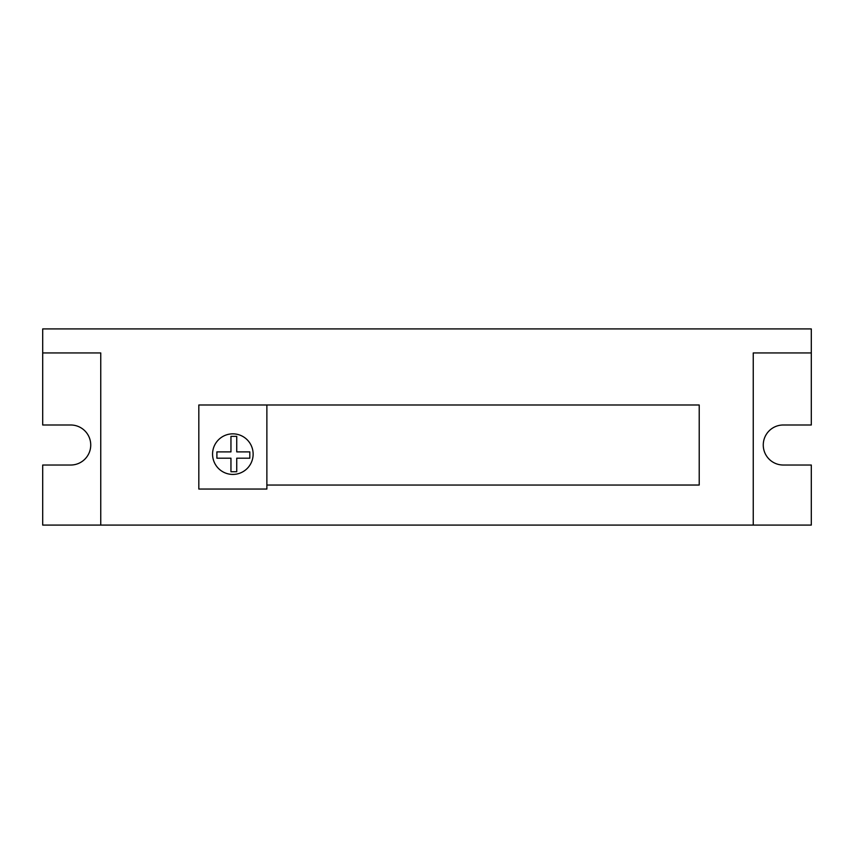 <?xml version="1.0" encoding="UTF-8"?>
<svg xmlns="http://www.w3.org/2000/svg" width="854" height="854" viewBox="0 0 854 854"><rect width="100%" height="100%" fill="white"/><g stroke="black" fill="none" stroke-linecap="round" stroke-linejoin="round"><path stroke-width="1.28" d="M699.212 404.988L266.875 404.988L266.875 485.051L699.212 485.04L699.212 404.988M212.561 454.136A20.293 20.293 0 0 0 232.843 474.429A20.293 20.293 0 0 0 253.136 454.136A20.293 20.293 0 0 0 232.843 433.843A20.293 20.293 0 0 0 212.561 454.136M42.7 352.937L42.7 424.993L70.722 424.993A20.016 20.016 0 0 1 90.737 445.019A20.016 20.016 0 0 1 70.722 465.024L42.7 465.024L42.7 525.082L100.751 525.082L100.751 352.937L42.7 352.937L42.7 328.918L811.3 328.918L811.3 424.993L783.278 424.993A20.016 20.016 0 0 0 763.262 445.019A20.016 20.016 0 0 0 783.278 465.024L811.3 465.024L811.3 525.082L100.751 525.082M266.875 404.988L198.822 404.988L198.822 489.043L266.875 489.043L266.875 485.051M811.3 352.937L753.249 352.937L753.249 525.082M249.816 458.192L249.816 451.883L236.739 451.883L236.739 436.362L230.954 436.362L230.954 451.883L216.895 451.883L216.895 458.192L230.954 458.192L230.954 471.728L236.739 471.728L236.739 458.192L249.816 458.192"/></g></svg>
